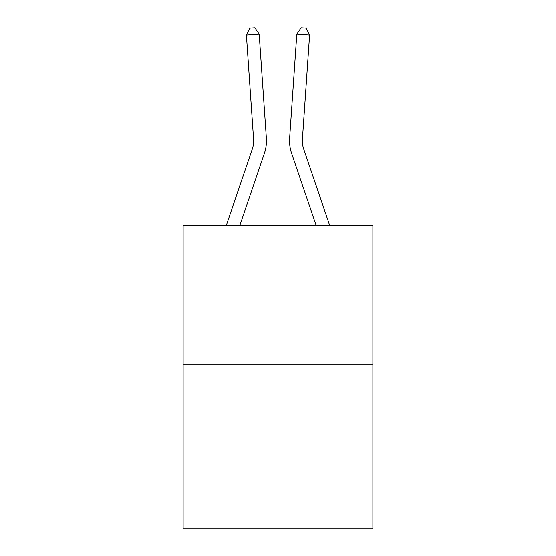 <?xml version="1.0" encoding="UTF-8"?>
<svg xmlns="http://www.w3.org/2000/svg" width="556" height="556" viewBox="0 0 556 556"><rect width="100%" height="100%" fill="white"/><g stroke="black" fill="none" stroke-linecap="round" stroke-linejoin="round"><path stroke-width="0.83" d="M372.881 364.083L372.881 225.604L183.119 225.604L183.119 528.2L372.881 528.2L372.881 364.083L183.119 364.083M266.373 138.236L259.193 34.187L266.373 138.236A38.468 38.468 0 0 1 264.406 153.275L239.782 225.604M329.764 225.604L303.729 149.147A25.645 25.645 0 0 1 302.422 139.118L309.595 35.07L296.807 34.187L289.627 138.236A38.468 38.468 0 0 0 291.594 153.275L316.218 225.604M226.236 225.604L252.271 149.147A25.645 25.645 0 0 0 253.578 139.118L246.405 35.07L249.783 28.154L254.898 27.8L259.193 34.187L246.405 35.07M252.271 149.147A25.645 25.645 0 0 0 253.578 139.118A25.645 25.645 0 0 1 252.271 149.147A25.645 25.645 0 0 0 253.578 139.118A25.645 25.645 0 0 1 252.271 149.147A25.645 25.645 0 0 0 253.578 139.118A25.645 25.645 0 0 1 252.271 149.147A25.645 25.645 0 0 0 253.578 139.118A25.645 25.645 0 0 1 252.271 149.147A25.645 25.645 0 0 0 253.578 139.118A25.645 25.645 0 0 1 252.271 149.147A25.645 25.645 0 0 0 253.578 139.118A25.645 25.645 0 0 1 252.271 149.147A25.645 25.645 0 0 0 253.578 139.118A25.645 25.645 0 0 1 252.271 149.147A25.645 25.645 0 0 0 253.578 139.118A25.645 25.645 0 0 1 252.271 149.147A25.645 25.645 0 0 0 253.578 139.118A25.645 25.645 0 0 1 252.271 149.147A25.645 25.645 0 0 0 253.578 139.118A25.645 25.645 0 0 1 252.271 149.147A25.645 25.645 0 0 0 253.578 139.118A25.645 25.645 0 0 1 252.271 149.147A25.645 25.645 0 0 0 253.578 139.118A25.645 25.645 0 0 1 252.271 149.147A25.645 25.645 0 0 0 253.578 139.118A25.645 25.645 0 0 1 252.271 149.147A25.645 25.645 0 0 0 253.578 139.118A25.645 25.645 0 0 1 252.271 149.147A25.645 25.645 0 0 0 253.578 139.118A25.645 25.645 0 0 1 252.271 149.147A25.645 25.645 0 0 0 253.578 139.118A25.645 25.645 0 0 1 252.271 149.147M309.595 35.07L306.217 28.154L301.102 27.8L296.807 34.187L289.627 138.236M303.729 149.147A25.645 25.645 0 0 1 302.422 139.118A25.645 25.645 0 0 0 303.729 149.147A25.645 25.645 0 0 1 302.422 139.118A25.645 25.645 0 0 0 303.729 149.147A25.645 25.645 0 0 1 302.422 139.118A25.645 25.645 0 0 0 303.729 149.147A25.645 25.645 0 0 1 302.422 139.118A25.645 25.645 0 0 0 303.729 149.147A25.645 25.645 0 0 1 302.422 139.118A25.645 25.645 0 0 0 303.729 149.147A25.645 25.645 0 0 1 302.422 139.118A25.645 25.645 0 0 0 303.729 149.147A25.645 25.645 0 0 1 302.422 139.118"/></g></svg>
